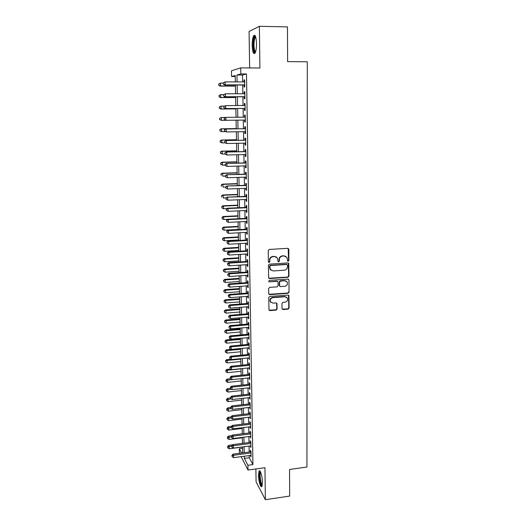 <?xml version="1.0" encoding="UTF-8"?>
<svg xmlns="http://www.w3.org/2000/svg" width="526" height="526" viewBox="0 0 526 526"><rect width="100%" height="100%" fill="white"/><g stroke="black" fill="none" stroke-linecap="round" stroke-linejoin="round"><path stroke-width="0.79" d="M288.176 261.238L288.886 260.462L288.833 249.331L287.807 248.338L269.266 249.436L268.24 250.554L268.359 261.764L269.095 262.454L269.805 261.672L269.792 260.225C269.969 258.174 271.061 256.984 273.066 256.655L274.611 256.556L277.478 258.062L278.044 261.514L278.668 261.843L279.378 261.067L279.372 259.627C279.556 257.576 280.641 256.392 282.626 256.063L284.165 255.971L286.972 257.418L287.564 260.922L288.176 261.238M287.63 261.014L288.57 260.265L288.182 248.39M268.523 262.211L269.516 261.475L269.792 260.225M278.109 261.613L279.076 260.87L279.069 259.43L279.372 259.627M262.421 482.441C262.415 476.655 260.192 469.126 259.094 471.013L258.503 475.136C258.516 480.81 260.699 488.391 261.83 486.537L262.421 482.441M256.497 43.54C256.175 36.971 255.248 34.335 253.703 35.636C252.677 37.464 252.164 40.706 252.164 45.361C252.473 51.864 253.407 54.487 254.959 53.218C255.971 51.443 256.484 48.214 256.497 43.54M282.008 308.611L283.027 309.544L288.103 309.13L289.103 308.039L288.925 295.54L288.038 295.079L269.759 296.467L268.747 297.571L268.983 310.103L269.91 310.603L276.104 310.103L277.103 309.005L276.946 303.397L276.038 302.91L272.968 303.154L270.509 301.825C269.864 299.649 270.66 298.268 272.915 297.663L284.941 296.743L287.321 297.992C288.024 300.175 287.242 301.582 284.974 302.207L282.981 302.365L281.975 303.463L282.008 308.611M249.212 455.588L249.252 457.738L252.934 464.596L247.917 465.28L248.002 470.027L241.125 456.653M235.234 76.54L231.585 76.526L231.466 70.806L240.717 67.88L259.91 68.005L259.384 26.3L287.466 26.898L287.623 61.621L307.302 61.792L306.928 467.042L289.543 469.468L289.668 496.077L265.36 499.7L264.953 467.699L248.002 470.027M240.717 67.88L240.829 73.929L236.956 75.021L237.088 81.905M252.934 464.596L246.49 73.956L240.829 73.929M287.952 277.287L288.958 276.183L288.754 263.408L287.88 262.954L269.417 264.144L268.398 265.255L268.654 278.07L269.568 278.563L287.952 277.287L287.637 277.064L288.649 275.959L288.294 263.02M288.978 280.056L289.03 292.186L288.031 293.284L269.739 294.665L268.707 293.712L268.648 288.491L269.667 287.38L277.13 286.841L278.136 285.736L277.984 281.785L277.084 281.311L269.299 281.857L268.654 281.515L269.279 280.404L287.959 279.096L288.978 280.056L289.03 292.186M255.886 468.949L256.083 481.855L265.36 499.7M259.384 26.3L249.074 31.494L249.646 67.939M244.051 85.021L244.09 87.086L244.748 86.954L244.629 79.84L243.965 79.998L243.998 81.918M244.255 96.784L244.294 98.829L244.952 98.743L244.833 91.675L244.169 91.794L244.202 93.746M244.458 108.461L244.491 110.499L245.149 110.453L245.031 103.438L244.373 103.51L244.406 105.489M244.656 120.066L244.695 122.085L245.353 122.085L245.234 115.115L244.57 115.141L244.61 117.16M244.86 131.638L244.892 133.597L245.55 133.643L245.432 126.72L244.774 126.7L244.807 128.719M245.057 143.131L245.09 145.031L245.741 145.117L245.629 138.239L244.971 138.18L245.004 140.186M245.254 154.545L245.287 156.393L245.938 156.518L245.82 149.686L245.169 149.588L245.201 151.573M245.451 165.887L245.478 167.676L246.129 167.847L246.017 161.061L245.366 160.917L245.399 162.889M245.642 177.15L245.675 178.886L246.319 179.096L246.207 172.35L245.557 172.166L245.589 174.132M245.833 188.341L245.866 190.024L246.51 190.267L246.398 183.574L245.747 183.35L245.78 185.297M246.03 199.459L246.056 201.083L246.701 201.373L246.589 194.719L245.938 194.456L245.977 196.389M246.221 210.505L246.247 212.077L246.891 212.399L246.779 205.791L246.129 205.488L246.161 207.415M246.405 221.479L246.431 222.991L247.075 223.359L246.964 216.791L246.319 216.449L246.352 218.362M246.595 232.38L246.622 233.84L247.266 234.248L247.154 227.725L246.51 227.344L246.543 229.237M246.779 243.209L246.806 244.616L247.45 245.063L247.338 238.58L246.694 238.16L246.727 240.047M246.97 253.966L246.99 255.327L247.628 255.807L247.522 249.37L246.878 248.91L246.911 250.784M247.154 264.657L247.174 265.965L247.812 266.485L247.707 260.087L247.062 259.594L247.095 261.455M247.332 275.282L247.358 276.538L247.996 277.09L247.884 270.732L247.246 270.206L247.279 272.054M247.516 285.835L247.536 287.045L248.173 287.63L248.068 281.311L247.43 280.746L247.463 282.587M247.7 296.322L247.72 297.479L248.351 298.104L248.246 291.825L247.608 291.226L247.641 293.054M247.877 306.737L247.897 307.848L248.528 308.506L248.423 302.272L247.792 301.635L247.818 303.449M248.055 317.093L248.075 318.158L248.706 318.848L248.601 312.648L247.97 311.977L247.996 313.785M248.233 327.382L248.252 328.395L248.883 329.118L248.778 322.964L248.147 322.26L248.173 324.049M248.41 337.6L249.054 339.329L248.949 333.214L248.318 332.471L248.351 334.253M248.588 347.758L249.225 349.474L249.127 343.393L248.496 342.623L248.528 344.392M248.759 357.858L249.403 359.554L249.298 353.511L248.673 352.709L248.699 354.471M248.93 367.884L249.567 369.574L249.469 363.571L248.844 362.736L248.87 364.479M249.1 377.859L249.738 379.529L249.64 373.565L249.015 372.697L249.041 374.433M249.271 387.761L249.909 389.424L249.811 383.493L249.186 382.593L249.212 384.322M249.442 397.61L250.074 399.26L249.975 393.363L249.357 392.435L249.383 394.152M249.613 407.394L250.245 409.031L250.146 403.172L249.521 402.212L249.554 403.915M249.778 417.118L250.409 418.742L250.31 412.923L249.692 411.93L249.719 413.62M249.949 426.783L250.573 428.394L250.475 422.608L249.857 421.589L249.889 423.272M250.113 436.389L250.738 437.987L250.639 432.24L250.021 431.188L250.054 432.859M250.277 445.936L250.902 447.521L250.803 441.807L250.185 440.729L250.218 442.392M246.49 73.956L242.499 75.04L242.617 81.911M242.677 85.021L242.828 93.746M242.88 96.784L243.038 105.502M243.091 108.474L243.242 117.173M243.295 120.079L243.446 128.739M243.499 131.658L243.65 140.212M243.702 143.157L243.847 151.606M243.9 154.578L244.051 162.929M244.103 165.927L244.248 174.172M244.301 177.196L244.445 185.343M244.498 188.393L244.643 196.441M244.695 199.518L244.833 207.468M244.892 210.564L245.031 218.421M245.083 221.545L245.221 229.31M245.274 232.446L245.412 240.119M245.464 243.282L245.603 250.863M245.655 254.045L245.787 261.534M245.846 264.742L245.977 272.139M246.03 275.368L246.161 282.679M246.221 285.927L246.346 293.146M246.405 296.421L246.53 303.548M246.589 306.842L246.714 313.89M246.773 317.198L246.891 324.161M246.95 327.494L247.075 334.365M247.135 337.718L247.253 344.51M247.312 347.883L247.43 354.59M247.49 357.976L247.608 364.61M247.667 368.016L247.785 374.565M247.845 377.99L247.956 384.453M248.016 387.899L248.134 394.29M248.193 397.748L248.305 404.06M248.364 407.538L248.476 413.771M248.535 417.263L248.647 423.423M248.706 426.934L248.811 433.016M248.877 436.541L248.982 442.55M249.048 446.094L249.146 452.025M250.442 455.424L251.06 457.002L250.968 451.321L250.35 450.21L250.383 451.867M239.415 453.3L239.317 448.777L241.533 453.024M242.565 448.356L239.317 448.777M244.288 456.239L244.327 458.389L247.917 465.28M237.147 85.021L237.318 93.766M237.377 96.81L237.542 105.542M237.601 108.52L237.772 117.239M237.824 120.152L237.995 128.817M238.048 131.75L238.212 140.317M238.271 143.269L238.436 151.731M238.488 154.71L238.653 163.073M238.705 166.078L238.87 174.343M238.922 177.374L239.08 185.533M239.139 188.591L239.297 196.658M239.356 199.735L239.508 207.704M239.567 210.801L239.718 218.678M239.777 221.801L239.928 229.579M239.987 232.722L240.139 240.408M240.198 243.577L240.343 251.172M240.408 254.36L240.553 261.863M240.612 265.078L240.757 272.488M240.816 275.723L240.961 283.041M241.02 286.302L241.158 293.534M241.224 296.809L241.362 303.956M241.421 307.25L241.559 314.311M241.625 317.625L241.756 324.595M241.822 327.935L241.953 334.825M242.019 338.179L242.151 344.984M242.21 348.357L242.341 355.083M242.407 358.476L242.532 365.116M242.598 368.529L242.729 375.084M242.795 378.516L242.92 384.993M242.986 388.444L243.104 394.842M243.176 398.307L243.295 404.625M243.36 408.11L243.479 414.357M243.551 417.854L243.669 424.022M243.735 427.539L243.854 433.628M243.919 437.165L244.038 443.181M244.103 446.732L244.222 452.669M235.339 81.905L235.207 75.507L231.585 76.526M242.657 452.879L242.539 446.936M242.466 443.379L242.348 437.362M242.282 433.825L242.157 427.73M242.091 424.212L241.967 418.045M241.901 414.541L241.776 408.294M241.71 404.81L241.585 398.484M241.513 395.019L241.388 388.615M241.322 385.163L241.191 378.681M241.125 375.248L240.993 368.687M240.928 365.274L240.796 358.633M240.73 355.234L240.599 348.508M240.533 345.135L240.395 338.323M240.329 334.97L240.191 328.073M240.126 324.739L239.987 317.763M239.922 314.443L239.784 307.381M239.718 304.081L239.58 296.934M239.514 293.653L239.369 286.42M239.31 283.159L239.166 275.834M239.1 272.599L238.955 265.183M238.889 261.968L238.738 254.466M238.679 251.27L238.528 243.676M238.469 240.5L238.311 232.814M238.252 229.665L238.1 221.88M238.035 218.757L237.883 210.88M237.818 207.777L237.66 199.801M237.601 196.724L237.443 188.65M237.384 185.599L237.219 177.426M237.16 174.395L236.996 166.131M236.937 163.126L236.772 154.756M236.713 151.771L236.549 143.302M236.49 140.35L236.319 131.776M236.266 128.844L236.089 120.171M236.036 117.259L235.865 108.534M235.806 105.555L235.628 96.817M235.569 93.766L235.398 85.021M242.499 75.04L236.956 75.021M249.252 457.738L244.327 458.389M243.965 79.998L244.629 79.998M244.169 91.794L244.833 91.794M244.373 103.51L245.031 103.504M244.695 122.085L245.353 122.078M244.57 115.141L245.234 115.135M244.892 133.597L245.543 133.591M245.09 145.031L245.741 145.018M245.287 156.393L245.938 156.373M245.478 167.676L246.129 167.656M245.675 178.886L246.319 178.866M245.866 190.024L246.51 189.998M246.056 201.083L246.694 201.057M246.247 212.077L246.885 212.044M246.431 222.991L247.069 222.965M246.622 233.84L247.253 233.807M246.806 244.616L247.437 244.583M246.99 255.327L247.621 255.288M247.174 265.965L247.805 265.926M247.358 276.538L247.983 276.498M247.536 287.045L248.16 286.999M247.72 297.479L248.338 297.433M247.897 307.848L248.515 307.802M248.075 318.158L248.693 318.105M248.252 328.395L248.87 328.342M248.423 338.573L249.041 338.514M248.601 348.685L249.212 348.626M248.772 358.732L249.383 358.673M248.949 368.719L249.554 368.654M249.12 378.641L249.725 378.575M249.285 388.504L249.889 388.438M249.455 398.307L250.06 398.241M249.626 408.051L250.225 407.979M249.791 417.729L250.389 417.657M249.955 427.355L250.554 427.283M250.12 436.915L250.718 436.843M250.284 446.423L250.882 446.35M250.448 455.871L251.04 455.792M285.822 256.326L284.165 255.971M279.069 259.43C279.253 257.385 280.338 256.195 282.324 255.873L283.856 255.774M276.354 256.958L274.611 256.556M269.503 260.028C269.68 257.977 270.772 256.787 272.77 256.458L274.316 256.366M268.773 278.234L287.637 277.064M287.485 265.17L286.769 264.486L270.568 265.538L269.858 266.314L270.285 269.404L273.198 270.962L284.25 270.226C286.223 269.891 287.308 268.707 287.492 266.682L287.485 265.17M271.002 270.265L269.996 269.194L269.582 267.629L269.568 266.11L270.279 265.328L286.453 264.282M268.904 294.297L287.722 293.041L288.721 291.943M277.577 281.403L276.788 281.081L269.299 281.857M284.829 286.282C287.137 285.644 287.913 284.218 287.163 281.995L284.796 280.766L280.549 281.062L279.536 282.173L279.687 286.111L280.588 286.591L284.829 286.282M286.328 281.134L284.796 280.766M279.793 286.262L279.267 285.401L279.24 281.943L280.246 280.838L284.487 280.536M288.662 279.832L288.412 279.168M286.565 297.17L284.941 296.743M270.916 302.391L270.226 301.569C269.575 299.399 270.377 298.012 272.626 297.414L284.632 296.5M269.049 310.209L275.808 309.84L276.814 308.742L276.584 303.022M282.192 309.17L287.801 308.867L288.794 307.776L288.524 295.165M223.254 83.082L220.499 83.082L220.565 85.975L220.006 86.113L235.418 86.106M218.947 85.146L218.921 83.989L218.731 85.205L220.565 85.975L235.418 85.975M218.698 84.048L219.94 83.226L218.921 83.989M220.006 86.113L218.731 85.205M223.248 82.891L223.28 84.081L223.248 82.891L225.115 81.892L244.662 81.918M223.484 82.832L225.115 81.892L225.181 84.877L224.589 85.015L244.715 85.021M244.715 84.883L225.181 84.877L223.511 84.022M223.28 84.081L224.589 85.015M255.36 52.436C254.19 52.521 253.512 50.128 253.322 45.249C253.374 40.186 253.992 37.241 255.176 36.412L255.524 36.472M255.708 37.03L255.248 37.418C254.42 38.885 254.005 41.475 254.005 45.203C254.124 49.082 254.643 51.311 255.557 51.89M254.893 35.36L254.584 35.709C253.565 37.53 253.052 40.745 253.052 45.367C253.17 49.7 253.729 52.409 254.715 53.507M262.198 485.557L262.139 485.57C260.337 486.221 258.437 471.934 260.291 471.75L260.403 471.743M259.864 470.961C258.358 472.591 259.995 485.268 261.876 486.465M260.666 472.309L260.607 472.374C259.351 473.696 260.771 484.301 262.303 484.933M223.734 94.627L220.775 94.634L220.841 97.507L220.282 97.599L235.648 97.534M219.23 96.679L219.204 95.528L219.007 96.718L220.841 97.507L235.641 97.448M218.98 95.568L220.216 94.733L219.204 95.528M220.282 97.599L219.007 96.718M224.484 106.088L221.051 106.107L221.117 108.967L220.558 109.014L235.872 108.889M219.513 108.139L219.48 106.995L219.289 108.159L221.117 108.967L235.865 108.843M219.263 107.015L221.051 106.107L219.48 106.995M220.558 109.014L219.289 108.159M225.213 117.469L221.321 117.508L221.393 120.349L225.983 120.296L225.917 117.37L245.267 117.153M219.539 118.389L221.321 117.508L219.539 118.389L219.572 119.52L219.763 118.383M219.789 119.514L221.393 120.349L219.572 119.52M236.259 128.581L221.038 128.811L221.597 128.837L221.663 131.658L225.187 131.599M236.259 128.614L221.597 128.837L219.815 129.685L220.065 130.823L220.039 129.698M220.065 130.823L221.663 131.658L219.848 130.81M219.815 129.685L221.038 128.811M223.524 94.765L223.55 95.949L223.524 94.765L225.384 93.799L244.866 93.74M223.76 94.726L225.384 93.799L225.45 96.764L224.858 96.856L244.919 96.777M244.919 96.685L225.45 96.764L223.787 95.91M223.55 95.949L224.858 96.856M223.8 106.561L223.826 107.731L223.8 106.561L225.647 105.621L245.07 105.489M224.03 106.535L225.647 105.621L225.72 108.566L225.128 108.619L245.116 108.455M245.116 108.409L225.72 108.566L224.063 107.712M223.826 107.731L225.128 108.619M245.313 120.059L225.983 120.296L224.332 119.435L224.306 118.271L224.332 119.435M224.069 118.278L225.917 117.37L224.306 118.271M224.096 119.441L225.391 120.303M245.464 128.706L225.595 129.008L245.464 128.739M224.576 129.922L226.18 129.034L226.246 131.941L224.365 131.073L224.576 129.922L224.365 131.073M245.51 131.625L226.246 131.941L224.602 131.086M225.595 129.008L224.339 129.909M236.476 139.732L221.308 140.021L221.867 140.087L221.933 142.888L224.964 142.829M236.476 139.804L221.867 140.087L220.092 140.909L220.341 142.053L220.315 140.935M220.341 142.053L221.933 142.888L220.118 142.027M220.092 140.909L221.308 140.021M245.662 140.172L225.858 140.554L245.662 140.251M224.845 141.494L226.443 140.626L226.509 143.506L224.635 142.618L224.845 141.494L224.635 142.618M245.708 143.118L226.509 143.506L224.872 142.651M225.858 140.554L224.609 141.468M236.693 150.811L221.577 151.159L222.13 151.264L222.202 154.046L224.898 153.98M236.7 150.929L222.13 151.264L220.368 152.06L220.611 153.211L220.585 152.099M220.611 153.211L222.202 154.046L220.394 153.171M220.368 152.06L221.577 151.159M245.852 151.56L226.121 152.021L245.852 151.685M225.108 152.994L226.706 152.132L226.772 154.999L224.904 154.092L225.108 152.994L224.904 154.092M245.905 154.532L226.772 154.999L225.135 154.138M226.121 152.021L224.878 152.948M236.91 161.817L221.847 162.225L222.399 162.37L222.465 165.138L225.154 165.059M236.917 161.975L222.399 162.37L220.637 163.132L220.887 164.296L220.854 163.191M220.887 164.296L222.465 165.138L220.664 164.237M220.637 163.132L221.847 162.225M246.043 162.869L226.377 163.415L246.05 163.04M225.371 164.414L226.962 163.566L227.028 166.413L225.167 165.486L225.371 164.414L225.167 165.486M246.096 165.868L227.028 166.413L225.398 165.552M226.377 163.415L225.141 164.355M237.127 172.752L222.11 173.218L222.662 173.402L222.728 176.151L225.411 176.065M237.134 172.955L222.662 173.402L220.907 174.139L221.157 175.316L221.124 174.218M220.907 174.139L222.11 173.218M246.24 174.113L226.634 174.731L246.24 174.323M225.634 175.756L227.219 174.921L227.285 177.749L225.43 176.808L225.634 175.756L225.43 176.808M246.286 177.13L227.285 177.749L225.661 176.887M226.634 174.731L225.404 175.677M237.344 183.62L222.373 184.139L222.925 184.363L222.991 187.092L225.667 187M237.351 183.863L222.925 184.363L221.176 185.073L221.42 186.257L221.393 185.165M221.176 185.073L222.373 184.139M246.424 185.277L226.89 185.967L246.431 185.527M225.897 187.026L227.475 186.204L227.541 189.012L225.693 188.052L225.897 187.026L225.693 188.052M246.477 188.321L227.541 189.012L225.924 188.15M226.89 185.967L225.667 186.934M237.555 194.416L222.636 194.995L223.188 195.258L223.254 197.967L226.252 197.848M237.561 194.699L223.188 195.258L221.446 195.942L221.689 197.132L221.663 196.047M221.446 195.942L222.636 194.995M246.615 196.369L227.147 197.138L246.622 196.665M226.154 198.223L227.732 197.414L227.791 200.202L225.95 199.222L226.154 198.223L225.95 199.222M246.668 199.433L227.791 200.202L226.18 199.334M227.147 197.138L225.924 198.111M237.765 205.147L222.899 205.778L223.445 206.08L223.511 208.769L226.91 208.625M237.772 205.469L223.445 206.08L221.709 206.738L221.952 207.934L221.926 206.856M223.511 208.769L221.952 207.934M221.709 206.738L222.899 205.778M246.806 207.382L227.403 208.23L227.982 208.546L246.812 207.724M226.41 209.341L226.436 210.453L226.41 209.341L227.982 208.546L228.047 211.314L246.858 210.479M227.403 208.23L226.18 209.216M226.436 210.453L228.047 211.314M237.976 215.805L223.155 216.495L223.708 216.83L223.767 219.506L227.554 219.329M237.989 216.166L223.708 216.83L221.972 217.462L222.215 218.665L222.189 217.593M223.767 219.506L222.215 218.665M221.972 217.462L223.155 216.495M246.99 218.329L227.653 219.25L228.231 219.605L246.996 218.711M226.667 220.387L226.693 221.492L226.667 220.387L228.231 219.605L228.297 222.353L247.042 221.446M227.653 219.25L226.436 220.243M226.693 221.492L228.297 222.353M238.186 226.404L223.412 227.14L223.964 227.515L224.023 230.171L238.245 229.448M238.193 226.798L223.964 227.515L222.235 228.12L222.472 229.329L222.452 228.271M224.023 230.171L222.472 229.329M222.235 228.12L223.412 227.14M247.174 229.204L227.903 230.197L228.481 230.592L247.187 229.625M226.923 231.361L226.949 232.459L226.923 231.361L228.481 230.592L228.547 233.327L247.233 232.347M227.903 230.197L226.693 231.203M226.949 232.459L228.547 233.327M238.396 236.93L223.668 237.719L224.214 238.127L224.28 240.77L238.456 239.994M238.403 237.364L224.214 238.127L222.491 238.705L222.735 239.928L222.708 238.87M224.28 240.77L222.735 239.928M222.491 238.705L223.668 237.719M247.358 240.014L228.153 241.072L228.731 241.506L247.371 240.474M227.173 242.269L227.199 243.354L227.173 242.269L228.731 241.506L228.79 244.222L247.417 243.176M228.153 241.072L226.943 242.091M227.199 243.354L228.79 244.222M238.6 247.391L223.925 248.233L224.47 248.68L224.53 251.303L238.659 250.475M238.613 247.858L224.47 248.68L222.748 249.232L222.991 250.461L222.965 249.409M224.53 251.303L222.991 250.461M222.748 249.232L223.925 248.233M247.542 250.744L228.396 251.875L228.974 252.349L247.555 251.25M227.423 253.098L227.449 254.176L227.423 253.098L228.974 252.349L229.034 255.044L247.601 253.933M228.396 251.875L227.193 252.907M227.449 254.176L229.034 255.044M238.804 257.779L224.175 258.68L224.72 259.16L224.786 261.77L238.87 260.889M238.817 258.292L224.72 259.16L223.004 259.686L223.248 260.922L223.221 259.883M224.786 261.77L223.248 260.922M223.004 259.686L224.175 258.68M247.726 261.415L228.646 262.612L229.218 263.118L247.733 261.955M227.673 263.861L227.699 264.933L227.673 263.861L229.218 263.118L229.283 265.801L247.779 264.617M228.646 262.612L227.442 263.657M227.699 264.933L229.283 265.801M239.008 268.115L224.424 269.062L224.97 269.575L225.036 272.166L239.074 271.238M239.021 268.661L224.97 269.575L223.261 270.081L223.504 271.324L223.478 270.285M225.036 272.166L223.504 271.324M223.261 270.081L224.424 269.062M247.904 272.014L228.889 273.277L229.461 273.822L247.917 272.593M227.922 274.552L227.942 275.617L227.922 274.552L229.461 273.822L229.52 276.485L247.963 275.236M228.889 273.277L227.692 274.335M227.942 275.617L229.52 276.485M239.212 278.379L224.674 279.378L225.22 279.924L225.279 282.501L239.277 281.528M239.225 278.958L225.22 279.924L223.517 280.404L223.754 281.653L223.728 280.628M225.279 282.501L223.754 281.653M223.517 280.404L224.674 279.378M248.088 282.541L229.126 283.876L229.704 284.454L248.094 283.159M228.166 285.171L228.192 286.229L228.166 285.171L229.704 284.454L229.763 287.104L248.14 285.789M229.126 283.876L227.936 284.941M228.192 286.229L229.763 287.104M239.415 288.583L224.924 289.629L225.463 290.214L225.529 292.772L239.475 291.746M239.429 289.201L225.463 290.214L223.767 290.668L224.004 291.923L223.977 290.904M225.529 292.772L224.004 291.923M223.767 290.668L224.924 289.629M248.265 293.008L229.369 294.409L229.941 295.02L248.279 293.659M228.409 295.73L228.435 296.782L228.409 295.73L229.941 295.02L230 297.65L248.318 296.276M229.369 294.409L228.185 295.48M228.435 296.782L230 297.65M239.613 298.722L225.167 299.813L225.713 300.431L225.772 302.976L239.678 301.904M239.626 299.373L225.713 300.431L224.017 300.865L224.254 302.128L224.227 301.115M225.772 302.976L224.254 302.128M224.017 300.865L225.167 299.813M248.443 303.403L229.606 304.87L230.178 305.521L248.456 304.094M228.652 306.217L228.678 307.263L228.652 306.217L230.178 305.521L230.237 308.131L248.496 306.691M229.606 304.87L228.429 305.954M228.678 307.263L230.237 308.131M239.81 308.795L225.417 309.939L225.956 310.59L226.016 313.121L239.876 312.003M239.83 309.485L225.956 310.59L224.267 310.998L224.503 312.273L224.477 311.26M226.016 313.121L224.503 312.273M224.267 310.998L225.417 309.939M248.62 313.733L229.849 315.265L230.414 315.948L248.634 314.463M228.895 316.632L228.915 317.671L228.895 316.632L230.414 315.948L230.473 318.546L248.673 317.04M229.849 315.265L228.665 316.356M228.915 317.671L230.473 318.546M240.014 318.809L225.661 320.005L226.2 320.682L226.259 323.201L240.073 322.037M240.027 319.532L226.2 320.682L224.51 321.07L224.747 322.346L224.727 321.347M226.259 323.201L224.747 322.346M224.51 321.07L225.661 320.005M248.791 323.996L230.079 325.594L230.651 326.317L248.805 324.759M229.132 326.988L229.158 328.02L229.132 326.988L230.651 326.317L230.71 328.895L248.851 327.33M230.079 325.594L228.909 326.699M229.158 328.02L230.71 328.895M240.204 328.763L225.897 329.999L226.436 330.716L226.496 333.214L240.27 332.005M240.224 329.519L226.436 330.716L224.753 331.078L224.996 332.366L224.97 331.367M226.496 333.214L224.996 332.366M224.753 331.078L225.897 329.999M248.969 334.201L230.316 335.858L230.888 336.614L248.982 334.996M229.369 337.278L229.395 338.303L229.369 337.278L230.888 336.614L230.94 339.178L249.022 337.547M230.316 335.858L229.145 336.969M229.395 338.303L230.94 339.178M240.402 338.652L226.141 339.941L226.68 340.69L226.739 343.169L240.467 341.913M240.415 339.441L226.68 340.69L225.213 341.328L225.003 341.026L225.24 342.321L225.213 341.328M226.739 343.169L225.24 342.321M225.003 341.026L226.141 339.941M249.14 344.339L230.546 346.055L231.118 346.844L249.153 345.168M229.606 347.495L229.632 348.514L229.606 347.495L231.118 346.844L231.177 349.395L249.199 347.706M230.546 346.055L229.382 347.18M229.632 348.514L231.177 349.395M231.138 349.376L226.377 349.816L226.916 350.599L226.976 353.064L240.658 351.762M240.612 349.31L226.916 350.599L225.457 351.223L225.24 350.914L225.483 352.216L225.457 351.223M226.976 353.064L225.483 352.216M225.24 350.914L226.377 349.816M230.842 359.225L226.614 359.639L227.153 360.448L227.212 362.901L240.855 361.553M240.803 359.113L227.153 360.448L225.693 361.066L225.483 360.744L225.72 362.046L225.693 361.066M227.212 362.901L225.72 362.046M225.483 360.744L226.614 359.639M230.566 369.022L226.851 369.397L227.39 370.232L227.442 372.671L241.046 371.284M241 368.857L227.39 370.232L225.937 370.843L225.726 370.508L225.956 371.816L225.937 370.843M227.442 372.671L225.956 371.816M225.726 370.508L226.851 369.397M249.311 354.412L230.782 356.194L231.348 357.016L249.324 355.28M229.842 357.654L229.869 358.666L229.842 357.654L231.348 357.016L231.407 359.547L249.37 357.798M230.782 356.194L229.619 357.325M229.869 358.666L231.407 359.547M249.482 364.419L231.013 366.26L231.578 367.115L249.495 365.327M230.079 367.746L230.099 368.752L230.079 367.746L231.578 367.115L231.631 369.633L249.541 367.825M231.013 366.26L229.855 367.404M230.099 368.752L231.631 369.633M249.653 374.367L231.236 376.274L231.802 377.155L249.666 375.308M230.309 377.78L230.335 378.779L230.309 377.78L231.802 377.155L231.861 379.66L249.712 377.793M231.236 376.274L230.086 377.425M230.335 378.779L231.861 379.66M230.316 378.753L227.087 379.095L227.62 379.963L227.679 382.382L241.237 380.955M231.657 379.542L226.173 380.561L225.963 380.213L226.2 381.534L226.173 380.561M227.679 382.382L226.2 381.534M225.963 380.213L227.087 379.095M249.824 384.256L231.466 386.215L232.032 387.136L249.837 385.229M230.539 387.747L230.566 388.74L230.539 387.747L232.032 387.136L232.084 389.621L249.876 387.695M231.466 386.215L230.316 387.379M230.566 388.74L232.084 389.621M230.362 388.405L227.317 388.734L227.85 389.635L227.909 392.041L241.427 390.568M231.433 389.247L226.41 390.226L226.2 389.865L226.43 391.186L226.41 390.226M227.909 392.041L226.43 391.186M226.2 389.865L227.317 388.734M249.988 394.079L231.69 396.104L232.255 397.051L250.008 395.085M230.769 397.656L230.789 398.642L230.769 397.656L232.255 397.051L232.308 399.523L250.047 397.544M231.69 396.104L230.546 397.275M230.789 398.642L232.308 399.523M230.559 397.978L227.548 398.313L228.08 399.241L228.139 401.634L241.618 400.128M231.23 398.892L226.647 399.826L226.43 399.451L226.667 400.786L226.647 399.826M228.139 401.634L226.667 400.786M226.43 399.451L227.548 398.313M250.152 403.85L231.913 405.921L232.479 406.907L250.172 404.882M230.999 407.499L231.019 408.478L230.999 407.499L232.479 406.907L232.531 409.36L250.212 407.321M231.913 405.921L230.776 407.104M231.019 408.478L232.531 409.36M230.782 407.492L227.778 407.841L228.31 408.794L228.369 411.174L241.802 409.623M231.032 408.485L226.877 409.373L226.667 408.985L226.903 410.319L226.877 409.373M228.369 411.174L226.903 410.319M226.667 408.985L227.778 407.841M250.323 413.554L232.137 415.685L232.702 416.697L250.337 414.62M231.223 417.282L231.243 418.255L231.223 417.282L232.702 416.697L232.755 419.137L250.383 417.046M232.137 415.685L230.999 416.875M231.243 418.255L232.755 419.137M230.999 416.954L228.008 417.302L228.54 418.295L228.6 420.655L241.986 419.064M231.098 417.992L227.107 418.854L226.897 418.459L227.133 419.801L227.107 418.854M228.6 420.655L227.133 419.801M226.897 418.459L228.008 417.302M250.488 423.2L232.36 425.389L232.919 426.428L250.501 424.298M231.447 427.007L231.473 427.973L231.447 427.007L232.919 426.428L232.979 428.854L250.547 426.711M232.36 425.389L231.223 426.586M231.473 427.973L232.979 428.854M231.473 426.323L228.238 426.717L228.764 427.73L228.823 430.084L242.177 428.447M231.243 427.428L227.337 428.289L227.127 427.881L227.363 429.229L227.337 428.289M228.823 430.084L227.363 429.229M227.127 427.881L228.238 426.717M250.646 432.786L232.577 435.028L233.143 436.1L250.665 433.917M231.67 436.665L231.696 437.632L231.67 436.665L233.143 436.1L233.196 438.513L250.711 436.31M232.577 435.028L231.447 436.238M231.696 437.632L233.196 438.513M232.019 435.627L228.462 436.067L228.994 437.113L229.047 439.453L242.361 437.777M231.46 436.804L227.567 437.658L227.357 437.244L227.594 438.592L227.567 437.658M229.047 439.453L227.594 438.592M227.357 437.244L228.462 436.067M250.81 442.313L232.801 444.615L233.36 445.713L250.83 443.477M231.894 446.272L231.913 447.225L231.894 446.272L233.36 445.713L233.412 448.113L250.869 445.857M232.801 444.615L231.67 445.831M231.913 447.225L233.412 448.113M232.558 444.878L228.685 445.371L229.218 446.442L229.27 448.763L242.539 447.054M231.677 446.127L227.797 446.975L227.587 446.548L227.817 447.909L227.797 446.975M229.27 448.763L227.817 447.909M227.587 446.548L228.685 445.371M250.974 451.788L233.018 454.142L233.577 455.266L250.994 452.978M232.117 455.818L232.137 456.765L232.117 455.818L233.577 455.266L233.629 457.646L251.034 455.345M233.018 454.142L231.894 455.365M232.137 456.765L233.629 457.646M259.094 471.013L259.811 470.915M255.695 36.984L255.176 36.412M255.82 37.431L255.248 37.418"/></g></svg>
